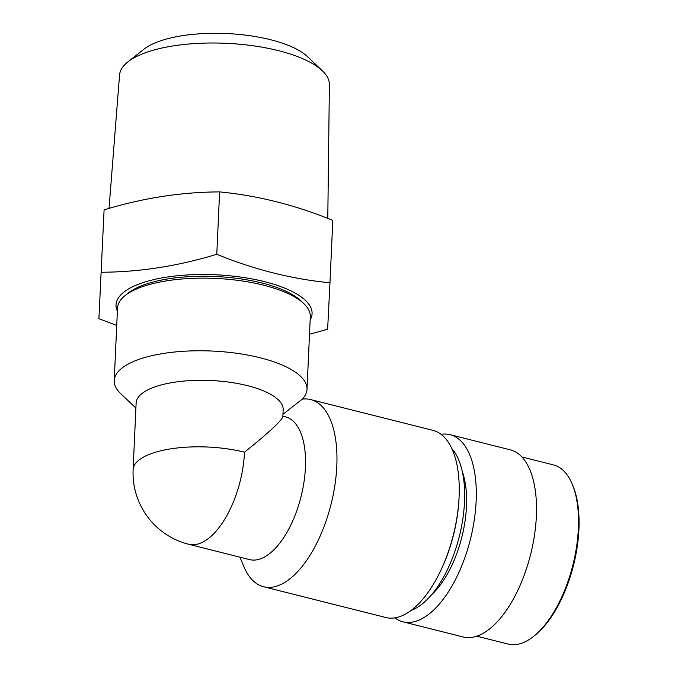 <?xml version="1.0" encoding="UTF-8"?>
<svg xmlns="http://www.w3.org/2000/svg" width="678" height="678" viewBox="0 0 678 678"><rect width="100%" height="100%" fill="white"/><g stroke="black" fill="none" stroke-linecap="round" stroke-linejoin="round"><path stroke-width="1.02" d="M239.936 557.172L243.843 566.537A96.488 45.299 -75.9 0 0 263.589 586.733A96.488 45.299 -75.9 0 0 283.048 583.394A96.488 45.299 -75.9 0 0 334.94 484.948A96.488 45.299 -75.9 0 0 310.694 399.596A96.488 45.299 -75.9 0 0 302.269 399.147L282.955 414.3M133.108 469.557L136.125 403.037A73.597 25.891 2.6 0 1 210.824 380.511A73.597 25.891 2.6 0 1 283.167 409.715L282.845 416.699C281.701 420.691 268.92 432.522 244.512 452.192A73.597 25.891 2.6 0 0 143.609 457.04A73.597 25.891 2.6 0 0 133.108 469.557A73.597 73.597 0 0 0 188.662 544.265L249.58 559.596A73.597 34.544 -75.9 0 0 301.04 496.66A73.597 34.544 -75.9 0 0 285.506 416.86L282.87 416.199M411.156 610.386L411.377 610.302A87.496 41.07 -75.9 0 0 415.758 608.293A87.496 41.07 -75.9 0 0 460.303 532.34A87.496 41.07 -75.9 0 0 452.031 448.802L451.879 448.624M135.897 408.08L120.718 393.655A96.488 33.951 2.6 0 1 114.226 380.587A96.488 33.951 2.6 0 1 127.998 364.171A96.488 33.951 2.6 0 1 237.131 353.348A96.488 33.951 2.6 0 1 307.007 389.341A96.488 33.951 2.6 0 1 302.269 399.147M441.056 434.301A96.488 45.299 104.1 0 1 450.031 434.666L510.246 449.819A96.488 45.299 104.1 0 1 534.493 535.171A96.488 45.299 104.1 0 1 482.592 633.616A96.488 45.299 104.1 0 1 463.142 636.964L402.927 621.811A96.488 45.299 104.1 0 1 394.85 617.878M450.031 434.666A96.488 45.299 104.1 0 1 474.278 520.018A96.488 45.299 104.1 0 1 422.377 618.463A96.488 45.299 104.1 0 1 402.927 621.811M462.421 471.99A77.682 36.468 -75.9 0 1 466.472 506.381A77.682 36.468 104.1 0 1 431.513 594.792M572.266 484.228L572.935 485.829A90.767 42.612 104.1 0 1 535.408 634.922L534.069 636.015A92.403 43.375 -75.9 0 0 578.368 528.501A92.403 43.375 -75.9 0 0 572.266 484.228A92.403 43.375 -75.9 0 0 553.358 464.888L521.899 456.972M117.379 311.16A98.124 34.527 2.6 0 1 130.032 288.116A98.124 34.527 2.6 0 1 249.512 278.463A98.124 34.527 2.6 0 1 310.16 319.914M307.007 389.341L310.304 316.702A96.488 33.951 -177.4 0 0 303.82 303.634L300.913 300.871A93.217 32.798 -177.4 0 0 222.053 276.878A93.217 32.798 -177.4 0 0 134.236 289.175A93.217 32.798 -177.4 0 0 128.32 293.032L125.176 295.523A96.488 33.951 -177.4 0 0 117.523 307.948L114.226 380.587M101.259 272.242C139.499 272.098 178.009 266.107 216.782 254.284C254.25 269.615 291.981 279.107 329.974 282.768L332.805 220.392C295.337 205.061 257.615 195.561 219.613 191.899C181.373 192.052 142.863 198.035 104.09 209.866L98.912 318.694L104.09 209.866M329.974 282.768L327.635 329.22L309.507 334.271M116.735 325.482L98.912 318.694M216.782 254.284L219.613 191.899M109.031 208.426L119.557 75.021A105.039 36.959 2.6 0 1 127.854 61.927L143.948 49.206A88.309 31.069 2.6 0 1 149.55 45.553A88.309 31.069 2.6 0 1 232.74 33.9A88.309 31.069 2.6 0 1 307.448 56.63L322.321 70.758A105.039 36.959 2.6 0 1 329.398 84.555L327.788 218.409M263.589 586.733L385.875 617.514A96.488 45.299 -75.9 0 0 405.334 614.175A96.488 45.299 -75.9 0 0 440.7 570.605A96.488 45.299 -75.9 0 0 459.057 497.644A96.488 45.299 -75.9 0 0 432.979 430.369L310.694 399.596M440.7 570.605L441.268 569.41A93.157 43.731 -75.9 0 0 458.998 498.966L459.057 497.644M303.82 303.634A96.488 33.951 -177.4 0 0 222.198 278.802A96.488 33.951 -177.4 0 0 131.295 291.532A96.488 33.951 -177.4 0 0 125.176 295.523M476.787 636.184L508.246 644.1A92.403 43.375 -75.9 0 0 526.882 640.896A92.403 43.375 -75.9 0 0 534.069 636.015M127.854 61.927A105.039 36.959 2.6 0 1 134.515 57.588A105.039 36.959 2.6 0 1 233.469 43.731A105.039 36.959 2.6 0 1 322.321 70.758M188.662 544.265A73.597 34.544 -75.9 0 0 244.512 452.192"/></g></svg>
